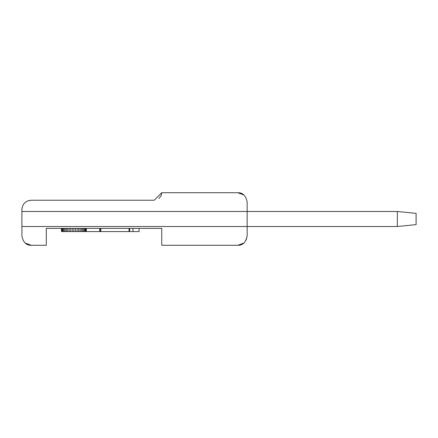 <?xml version="1.0" encoding="UTF-8"?>
<svg xmlns="http://www.w3.org/2000/svg" width="438" height="438" viewBox="0 0 438 438"><rect width="100%" height="100%" fill="white"/><g stroke="black" fill="none" stroke-linecap="round" stroke-linejoin="round"><path stroke-width="0.66" d="M46.302 245.28L31.284 245.28L46.302 245.28L31.284 245.28L46.302 245.28L31.284 245.28L46.302 245.28L31.284 245.28L46.302 245.28L31.284 245.28L46.302 245.28L31.284 245.28L46.302 245.28L31.284 245.28L46.302 245.28L31.284 245.28L46.302 245.28L31.284 245.28L46.302 245.28L31.284 245.28L46.302 245.28L31.284 245.28L46.302 245.28L31.284 245.28L46.302 245.28L31.284 245.28L46.302 245.28L31.284 245.28L46.302 245.28L31.284 245.28L46.302 245.28L46.302 228.384L161.748 228.384L161.748 245.28L237.779 245.28C242.761 245.45 245.888 242.318 247.158 235.896L246.123 240.172M61.523 228.384L61.523 231.576L61.419 228.384M61.523 231.576L86.341 231.576L86.341 228.384M86.231 231.576L86.231 228.384M85.908 231.576L85.908 228.384M85.377 231.576L85.377 228.384M84.643 231.576L84.643 228.384M83.729 231.576L83.729 228.384M82.634 231.576L82.634 228.384M81.43 231.576L81.43 228.384M80.105 231.576L80.105 228.384M78.67 231.576L78.67 228.384M77.143 231.576L77.143 228.384M75.544 231.576L75.544 228.384M73.88 231.576L73.88 228.384M72.254 231.576L72.254 228.384M70.677 231.576L70.677 228.384M69.144 231.576L69.144 228.384M67.693 231.576L67.693 228.384M66.352 231.576L66.352 228.384M65.12 231.576L65.12 228.384M64.019 231.576L64.019 228.384M63.105 231.576L63.105 228.384M62.377 231.576L62.377 228.384M61.84 231.576L61.84 228.384M158.939 198.573L161.162 195.627M161.179 195.583L161.748 192.72L237.774 192.72L161.748 192.72L237.774 192.72L161.748 192.72L237.774 192.72L161.748 192.72L237.774 192.72L161.748 192.72L237.774 192.72L161.748 192.72L237.774 192.72L161.748 192.72L154.236 200.226L31.284 200.226L28.311 200.714M247.158 211.477L247.158 202.104C245.893 195.682 242.767 192.556 237.774 192.72L243.807 194.921M31.284 200.226C25.563 200.779 22.431 203.905 21.9 209.616L22.103 207.689M247.158 202.104L247.158 235.896M21.9 209.616L21.9 235.896C23.154 242.307 26.28 245.439 31.284 245.28L25.24 243.074M28.136 244.732L31.251 245.28M86.341 231.576L99.749 231.576L99.749 228.384M99.749 231.576L139.081 231.576L139.081 228.384M243.824 243.068L237.774 245.28M21.9 228.384L21.9 235.896L21.9 228.384M132.96 231.576L132.96 228.384M129.708 231.576L129.708 228.384M100.11 231.576L100.11 228.384M128.986 231.576L128.986 228.384M100.833 231.576L100.833 228.384M397.326 211.494L397.326 226.506L416.1 224.634L416.1 213.366L397.326 211.494L21.9 211.494M397.326 226.506L21.9 226.506"/></g></svg>
